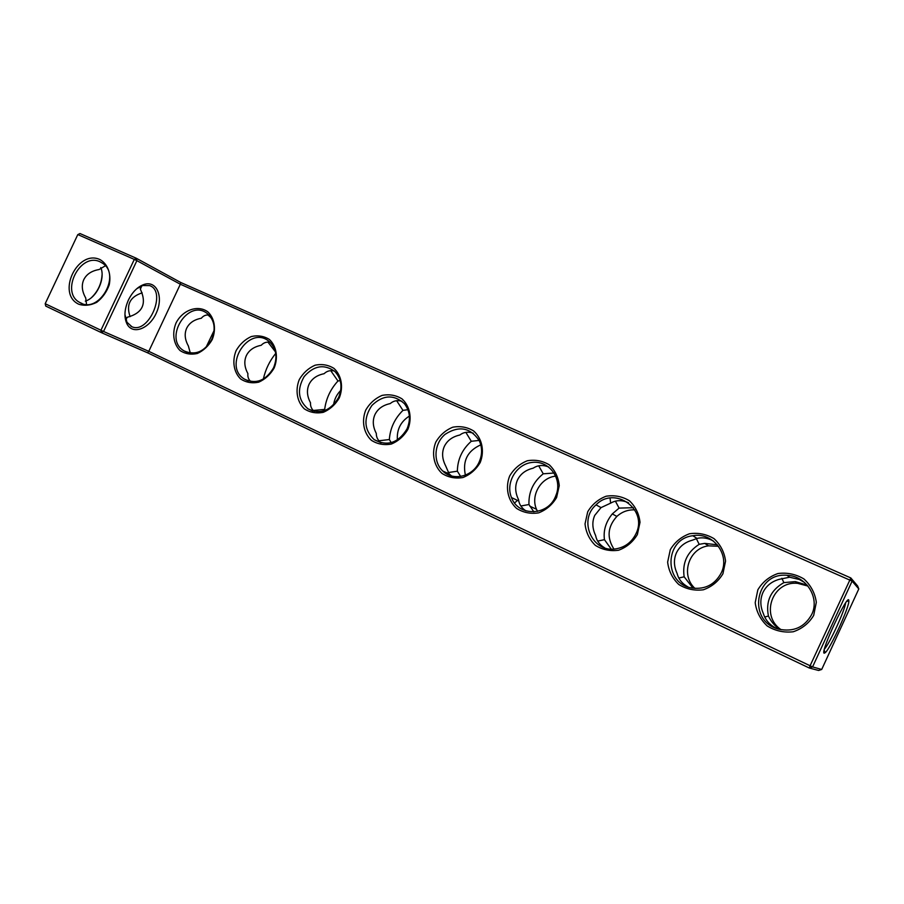<?xml version="1.0" encoding="UTF-8"?>
<svg xmlns="http://www.w3.org/2000/svg" width="904" height="904" viewBox="0 0 904 904"><rect width="100%" height="100%" fill="white"/><g stroke="black" fill="none" stroke-linecap="round" stroke-linejoin="round"><path stroke-width="1.36" d="M821.702 669.457L858.8 588.922L857.591 585.939L850.822 577.95L180.732 282.489L136.267 258.239L79.97 233.526L77.97 234.633L134.3 259.403L136.267 258.239L136.888 260.657L134.3 259.403L100.932 330.276L101.259 332.582L147.657 352.842L809.317 668.022L818.651 670.474L821.702 669.457L812.572 666.926L852.11 581.114L858.8 588.922M340.729 390.438C336.763 394.438 334.378 399.218 333.587 404.8M409.365 416.066C400.664 421.659 396.664 429.626 397.376 439.943M480.792 444.847C467.515 450.813 462.385 460.916 465.39 475.154M555.768 476.125C540.807 477.493 530.332 495.55 536.513 509.291L537.507 511.393M634.789 509.867C627.952 509.596 621.975 511.788 616.856 516.433C607.612 526.67 606.64 537.552 613.929 549.056M718.51 546.276L708.566 545.846C688.803 548.095 680.147 575.113 694.984 588.414M807.984 586.074L797.611 583.34C772.457 580.639 759.948 615.703 781.135 629.726M45.742 306.083L101.259 332.582L103.542 331.474L45.347 303.8L45.742 306.083L45.2 303.699L77.767 234.656L79.97 233.526M824.199 653.208L825.239 652.677C830.584 648.27 849.884 605.838 848.845 600.731C848.811 591.024 819.747 652.857 824.199 653.208M214.135 330.468L206.01 347.373M275.743 353.407C269.629 360.888 265.505 369.431 263.358 379.036M340.209 380.618L337.972 380.991C330.468 389.195 326.039 398.675 324.672 409.422L325.214 410.382M407.93 409.681L402.958 410.371C394.709 418.529 390.166 428.247 389.341 439.536L391.206 442.655M479.131 440.429L471.289 441.276C462.226 449.367 457.571 459.334 457.356 471.199L460.656 476.442M554.129 473.018L543.236 473.809C533.281 481.809 528.512 492.047 528.953 504.534L533.88 511.867M633.342 507.698L619.093 508.104L612.313 513.901C605.838 521.913 603.217 530.501 604.448 539.677L611.206 549.067M717.347 544.807L704.736 543.383L699.176 544.321C687.164 552.084 682.158 562.909 684.147 576.786L693.04 588.199M807.17 585.114L795.339 581.611L783.858 582.617C770.671 590.222 765.53 601.363 768.434 616.031C771.078 621.658 774.897 626.133 779.881 629.455M180.732 282.489L180.337 284.24L136.888 260.657L103.542 331.474L148.787 351.34L180.337 284.24L852.11 581.114L850.822 577.95L810.074 665.785L809.317 668.022L812.572 666.926L148.787 351.34L147.657 352.842M824.448 649.072C829.646 643.58 844.833 610.482 845.602 602.968M270.093 342.3C266.544 341.678 263.595 342.684 261.222 345.294C254.024 346.707 249.075 350.13 246.363 355.588C243.899 361.171 244.419 367.182 247.922 373.646C247.515 376.731 248.453 379.352 250.747 381.522M275.438 351.837L267.923 342.107M254.634 381.714L250.713 381.499M211.265 317.914L207.943 314.954M208.982 315.021C205.875 314.682 203.332 315.756 201.332 318.242C194.213 319.564 189.332 322.897 186.676 328.22C184.269 333.655 184.823 339.554 188.337 345.904L190.326 353.068M334.333 371.013C330.322 370.075 326.909 370.968 324.107 373.702C316.841 375.194 311.823 378.742 309.044 384.336C306.524 390.053 307.01 396.201 310.501 402.777C310.264 406.201 311.518 409.094 314.276 411.422M337.972 380.991L330.74 370.651M324.672 409.422L313.225 410.45M401.975 401.263C397.444 399.952 393.522 400.721 390.223 403.579C382.889 405.161 377.793 408.823 374.957 414.563C372.369 420.428 372.821 426.711 376.29 433.4C376.267 437.14 377.827 440.259 380.968 442.745L381.138 442.87M402.958 410.371L396.641 400.698M389.341 439.536L378.912 440.779M473.323 433.197C468.215 431.457 463.718 432.055 459.82 435.016C452.418 436.7 447.254 440.485 444.35 446.384C441.694 452.407 442.101 458.825 445.548 465.639L449.186 473.945L451.604 475.99M471.289 441.276L465.865 432.372M457.356 471.199L448.022 472.589M514.579 502.974L517.483 500.375M548.705 466.995C542.965 464.701 537.79 465.097 533.179 468.17C525.721 469.956 520.489 473.877 517.506 479.945C514.794 486.126 515.144 492.691 518.546 499.629L518.76 500.974C519.642 505.065 522.06 508.387 525.992 510.918M543.236 473.809L538.694 465.809M528.953 504.534L520.851 505.991M610.042 498.059L610.629 503.155L601.024 507.619L594.753 515.37C591.962 521.732 592.256 528.444 595.623 535.518C596.583 540.694 599.589 544.807 604.629 547.835M619.093 508.104L615.409 501.166M604.448 539.677L597.668 541.101M713.505 541.101L711.165 539.903C706.363 537.801 701.651 537.304 697.007 538.422L692.509 540.151C684.927 542.185 679.571 546.411 676.441 552.83C673.57 559.373 673.796 566.243 677.107 573.452C678.542 579.215 682.147 583.701 687.921 586.911M699.176 544.321L696.34 538.603M684.147 576.786L678.836 578.051M628.562 502.839L627.884 502.522C621.636 499.867 615.884 500.081 610.629 503.155M804.616 582.549L799.407 579.52L789.587 577.215L779.214 579.328C771.587 581.498 766.163 585.894 762.953 592.504C760.004 599.25 760.151 606.279 763.394 613.624C765.405 620.076 769.733 625.003 776.389 628.382M783.858 582.617L781.858 578.289M768.434 616.031L764.705 617.025M102.084 274.635C101.519 283.585 98.027 291.201 91.62 297.472M77.767 234.656L45.2 303.699M99.835 259.516C107.768 263.866 111.497 273.878 109.215 284.884C106.638 292.06 102.48 297.868 96.751 302.32C90.547 305.416 84.558 306.049 78.772 304.23C56.251 293.856 77.303 249.233 99.835 259.516M128.391 300.06C132.515 291.789 137.826 286.557 144.324 284.364C156.821 280.466 163.556 296.749 156.561 312.434C149.996 328.265 133.227 335.373 127.17 324.299C123.859 317.632 124.266 309.552 128.391 300.06M407.896 429.343C412.303 418.213 409.953 406.167 402.031 398.89C395.975 395.161 389.33 393.997 382.098 395.398C375.194 398.37 369.747 403.252 365.758 410.032C361.408 420.97 363.577 432.869 371.329 440.271C377.318 444.113 383.963 445.378 391.262 444.079C398.28 441.152 403.828 436.236 407.896 429.343M339.294 397.896C343.61 387.059 341.509 375.409 334.028 368.425C328.276 364.854 321.948 363.781 315.044 365.216C308.422 368.165 303.168 372.945 299.292 379.556C295.032 390.212 296.975 401.726 304.298 408.834C309.982 412.506 316.31 413.67 323.282 412.326C330.005 409.422 335.35 404.619 339.294 397.896M274.149 368.03C278.387 357.476 276.488 346.187 269.415 339.475C263.957 336.062 257.922 335.079 251.312 336.537C244.961 339.452 239.899 344.13 236.125 350.594C231.944 360.967 233.684 372.143 240.622 378.957C246.001 382.471 252.035 383.545 258.713 382.177C265.166 379.296 270.319 374.584 274.149 368.03M212.203 339.621C216.361 329.338 214.655 318.4 207.954 311.936C198.021 304.467 182.664 309.88 176.009 323.033C171.907 333.147 173.466 343.983 180.032 350.537C185.15 353.905 190.913 354.888 197.309 353.509C203.502 350.65 208.474 346.029 212.203 339.621M813.69 615.398L816.323 602.29C815.001 593.092 810.854 585.317 803.916 578.944C795.802 574.142 787.135 572.334 777.903 573.543C769.202 576.616 762.513 582.04 757.846 589.803L755.202 602.674C756.399 611.737 760.4 619.489 767.18 625.941C775.191 630.89 783.87 632.834 793.215 631.772C802.097 628.766 808.922 623.308 813.69 615.398M722.917 573.78L725.562 561.101C724.409 552.242 720.59 544.773 714.081 538.694C706.453 534.14 698.261 532.49 689.503 533.755C681.209 536.818 674.813 542.117 670.305 549.655L667.638 562.118C668.677 570.853 672.373 578.3 678.723 584.447C686.26 589.148 694.464 590.922 703.335 589.792C711.776 586.798 718.296 581.464 722.917 573.78M637.365 534.558L640.021 522.275C639.026 513.732 635.489 506.556 629.387 500.748C622.201 496.42 614.437 494.917 606.109 496.228C598.211 499.268 592.075 504.455 587.713 511.788L585.035 523.857C585.928 532.286 589.351 539.451 595.307 545.327C602.414 549.779 610.177 551.417 618.596 550.231C626.641 547.248 632.89 542.016 637.365 534.558M556.593 497.528L559.26 485.629C558.412 477.368 555.124 470.464 549.395 464.905C542.615 460.803 535.258 459.413 527.326 460.757C519.777 463.775 513.89 468.86 509.653 476.001C505.121 487.572 507.788 500.307 516.512 508.364C523.213 512.602 530.569 514.105 538.592 512.873C546.265 509.901 552.265 504.782 556.593 497.528M480.216 462.509C484.713 451.051 482.114 438.598 473.719 431.005C467.311 427.095 460.328 425.829 452.768 427.208C445.548 430.202 439.886 435.174 435.784 442.135C431.344 453.379 433.75 465.684 441.966 473.402C448.294 477.436 455.288 478.815 462.927 477.538C470.261 474.589 476.024 469.583 480.216 462.509M140.617 286.331L140.357 289.156C147.047 303.778 142.629 313.168 127.114 317.315L125.622 318.965M127.114 317.315L125.938 319.959M86.513 304.388L85.733 298.004C81.959 291.382 81.303 285.268 83.778 279.664C86.524 274.183 91.654 270.793 99.169 269.505L105.361 265.776M211.751 339.452C216.022 328.638 214.519 320.005 207.253 313.518C187.919 297.958 162.675 339.26 184.292 351.023C195.264 355.667 204.417 351.814 211.751 339.452M273.562 367.792C277.81 357.114 276.364 348.356 269.211 341.542C249.323 324.163 221.988 366.289 244.668 379.262C256.25 384.437 265.878 380.607 273.562 367.792M130.108 316.649C125.984 304.738 129.995 296.806 142.154 292.862M338.559 397.59C342.729 387.274 341.452 378.527 334.717 371.352C324.05 363.815 313.869 365.555 304.173 376.584C296.84 389.443 298.094 400.189 307.948 408.823C320.219 414.71 330.435 410.97 338.559 397.59M406.992 428.971C410.924 419.501 410.054 411.06 404.382 403.647C393.839 394.2 383.025 394.799 371.917 405.421C363.295 418.337 364.029 429.728 374.12 439.615C387.228 446.678 398.189 443.129 406.992 428.971M479.143 462.046C482.352 454.723 482.397 447.604 479.267 440.7C470.385 427.536 459.029 425.4 445.186 434.27C434.078 443.367 432.801 461.774 442.745 471.007C452.994 481.448 472.826 476.702 479.143 462.046M555.316 496.974L556.728 493.245C561.666 477.109 548.299 460.43 532.377 462.396C516.444 463.854 505.234 482.781 511.506 497.584C518.139 516.433 547.259 516.308 555.316 496.974M635.874 533.914C648.484 509.46 614.63 485.38 596.052 504.85C577.837 520.41 592.47 553.35 616.076 548.83C625.093 547.225 631.681 542.253 635.874 533.914M721.189 573.023C730.534 554.717 712.68 531.676 692.826 535.733C664.169 538.886 663.446 584.187 692.272 588.063C705.278 589.566 714.917 584.549 721.189 573.023M811.69 614.528C820.131 597.759 806.085 575.758 787.09 575.317C754.964 571.983 747.054 621.489 778.717 629.15C793.486 632.224 804.481 627.342 811.69 614.528M100.773 267.573C105.632 278.477 96.773 297.744 85.349 301.111L85.326 301.122M100.174 261.877L102.615 263.267C121.622 275.245 98.48 314.716 79.699 302.433C59.845 292.207 80.264 251.787 100.174 261.877M136.741 288.738L142.742 285.517L149.589 285.596C167.15 291.291 148.606 334.401 131.916 326.751L126.967 322.253L124.933 314.513M141.849 285.811L140.357 289.156M536.513 509.291L529.834 506.161M616.856 516.433L612.313 513.901M708.566 545.846L704.736 543.383M797.611 583.34L795.339 581.611M824.188 650.191L825.239 652.677M846.754 601.431L848.845 600.731M187.184 352.357L184.292 351.023M248.374 380.968L244.668 379.262M312.908 411.094L307.948 408.823M380.968 442.745L374.12 439.615M449.186 473.945L442.745 471.007M518.76 500.974L511.506 497.584M601.024 507.619L596.052 504.85M697.007 538.422L692.826 535.733M789.587 577.215L787.09 575.317M126.967 322.253L127.17 324.299M142.742 285.517L144.324 284.364M131.916 326.751L130.956 326.299M79.699 302.433L82.128 303.552"/></g></svg>
